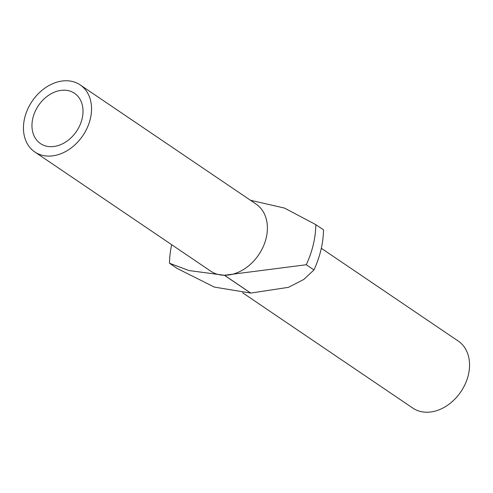 <?xml version="1.0" encoding="UTF-8"?>
<svg xmlns="http://www.w3.org/2000/svg" width="493" height="493" viewBox="0 0 493 493"><rect width="100%" height="100%" fill="white"/><g stroke="black" fill="none" stroke-linecap="round" stroke-linejoin="round"><path stroke-width="0.74" d="M321.313 248.287L458.219 341.051A40.488 30.634 124.1 0 1 468.35 374.951A40.488 30.634 124.1 0 1 412.801 408.087L242.556 292.731M224.444 275.254L250.746 293.076L288.467 287.333L303.774 279.457L313.967 269.942L306.295 264.741L224.444 275.254A40.488 30.634 -55.9 0 0 266.189 237.971A40.488 30.634 -55.9 0 0 256.064 204.071L80.199 84.913A40.488 30.634 -55.9 0 0 24.65 118.049A40.488 30.634 -55.9 0 0 34.781 151.949A40.488 30.634 -55.9 0 0 90.33 118.813A40.488 30.634 -55.9 0 0 80.199 84.913M34.781 151.949L210.64 271.107A40.488 30.634 -55.9 0 0 224.352 275.254L189.109 270.571L169.481 263.25L177.147 268.451L214.35 287.092L250.654 293.076M313.967 269.942A87.045 65.865 -55.9 0 0 320.943 249.92A87.045 65.865 -55.9 0 0 323.519 229.849L315.847 224.654A87.045 65.865 -55.9 0 1 313.271 244.725A87.045 65.865 -55.9 0 1 306.295 264.741M32.858 118.141A30.363 22.974 124.1 0 1 74.523 93.294A30.363 22.974 124.1 0 1 82.121 118.714A30.363 22.974 124.1 0 1 40.457 143.568A30.363 22.974 124.1 0 1 32.858 118.141M250.462 200.275L284.436 208.058L315.847 224.654M171.687 244.713A87.045 65.865 -55.9 0 0 169.481 263.25M224.352 275.254L250.647 293.07"/></g></svg>
